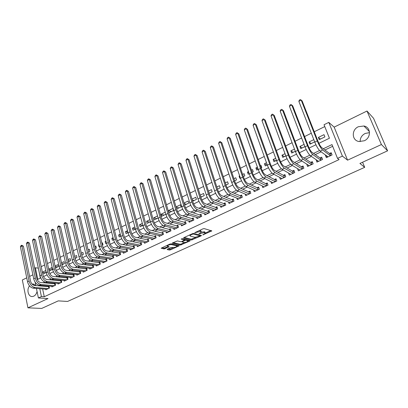 <?xml version="1.0" encoding="UTF-8"?>
<svg xmlns="http://www.w3.org/2000/svg" width="408" height="408" viewBox="0 0 408 408"><rect width="100%" height="100%" fill="white"/><g stroke="black" fill="none" stroke-linecap="round" stroke-linejoin="round"><path stroke-width="0.61" d="M202.761 234.931L211.829 230.892L204.179 228.602L202.995 228.827L194.733 232.713L200.43 231.464L201.073 231.642L201.399 232.121L198.829 233.886L204.382 232.545L205.326 233.182L202.761 234.931M29.524 285.906C26.387 289.603 28.29 296.927 32.319 296.54L33.782 296.177C35.43 295.321 36.521 293.765 37.062 291.506M35.782 285.345L32.9 283.994L32.069 284.116M360.162 141.637C360.075 138.042 361.748 135.318 365.17 133.462L369.531 132.631M364.262 140.78C371.311 137.833 371.03 127.148 363.921 126.001L358.351 126.73C351.303 129.764 351.716 140.48 358.969 141.51L364.262 140.78M167.418 249.155L167.168 249.569L169.427 250.033L170.57 249.808L179.209 245.769L171.059 243.846L169.886 244.076L161.129 248.207L164.062 248.931L169.152 246.799L167.321 245.968C168.31 245.045 169.687 244.596 171.457 244.611L176.756 245.779L177.067 246.157C176.088 247.059 174.726 247.508 172.987 247.498L170.957 247.539L167.418 249.155M42.626 288.946L44.273 296.738L41.422 296.55L38.403 297.962L36.424 288.441M387.6 150.822L381.404 144.534L367.001 111.027L373.555 118.3L387.6 150.822L359.917 163.435L364.691 167.336L67.57 301.446L58.252 300.885L41.698 308.433L27.938 307.831L47.991 298.564L38.403 297.962M367.001 111.027L334.162 127.123L347.575 160.166L381.404 144.534M347.575 160.166L342.414 156.111L337.513 158.401L331.985 144.59L323.253 148.772M44.273 296.738L339.089 159.589L337.513 158.401M191.429 240.006L201.134 235.88L201.445 235.436L193.734 233.407L192.55 233.636L183.855 237.64L183.569 238.088L191.429 240.006L191.184 239.19L195.911 237.329M189.878 241.011L180.331 245.06L172.191 243.117L177.388 240.929L180.652 241.689L181.815 241.465L184.625 240.067L181.137 239.114L182.157 238.644L190.169 240.577L189.878 241.011L189.72 240.47M26.739 277.833L22.338 279.99L27.938 307.831M42.427 272.391L45.614 272.748M42.794 274.12L46.078 272.524L45.665 270.596L42.386 272.197M48.776 269.504L51.587 269.841M49.113 271.05L52.122 269.581L51.699 267.648L48.695 269.117M55.202 266.597L57.63 266.903M55.503 267.939L58.237 266.608L57.803 264.67L55.075 266.001M61.71 263.66L63.735 263.935M61.965 264.797L64.418 263.604L63.974 261.655L61.526 262.849M68.294 260.702L69.911 260.931M68.503 261.615L70.666 260.564L70.217 258.606L68.059 259.661M74.965 257.713L76.158 257.892M75.123 258.397L76.984 257.489L76.526 255.525L74.664 256.433M81.712 254.699L82.467 254.821M81.819 255.138L83.375 254.378L82.911 252.409L81.35 253.169M88.551 251.665L88.852 251.716M88.592 251.843L89.842 251.236L89.362 249.257L88.118 249.864M95.452 248.508L96.38 248.054L95.89 246.07L94.962 246.524M98.971 244.565L98.522 244.785L99.047 244.882M102.388 245.131L102.989 244.841L102.49 242.847L101.893 243.137M105.978 241.143L105.152 241.546L106.126 241.735M109.41 241.714L109.681 241.587L109.171 239.583L108.905 239.715M113.072 237.68L111.863 238.267L113.297 238.563M120.253 234.172L118.651 234.952L120.564 235.365M127.526 230.622L125.516 231.601L127.928 232.147M134.885 227.026L132.467 228.205L135.395 228.903M142.336 223.385L139.495 224.772L142.632 225.558M149.884 219.698L146.61 221.299L149.71 222.115M157.529 215.97L153.806 217.785L156.871 218.627M165.266 212.186L161.094 214.226L164.123 215.103M168.468 210.625L169.075 212.696L173.548 210.518L172.936 208.442L168.468 210.625L171.457 211.533M176.098 207.029L178.882 207.922M176.679 208.993L181.081 206.851L180.453 204.77L176.062 206.917M184.151 203.51L186.4 204.265M184.635 205.122L188.705 203.143L188.068 201.052L184.008 203.036M192.321 199.971L194.009 200.563M192.698 201.2L196.421 199.39L195.774 197.288L192.051 199.104M200.609 196.411L201.71 196.819M200.864 197.227L204.24 195.59L203.572 193.479L200.206 195.126M209.018 192.836L209.508 193.025M209.136 193.203L212.15 191.74L211.471 189.623L208.463 191.092M217.52 189.128L220.167 187.838L219.473 185.716L216.832 187.002M226.017 184.992L228.281 183.891L227.572 181.759L225.313 182.861M234.626 180.805L236.502 179.892L235.778 177.75L233.906 178.663M239.649 175.863L239.093 176.134L239.863 176.501M243.352 176.562L244.826 175.843L244.091 173.691L242.617 174.41M248.477 171.549L247.447 172.054L248.9 172.783M252.195 172.258L253.261 171.743L252.511 169.58L251.445 170.1M257.423 167.178L255.908 167.923L258.091 169.075M261.166 167.897L261.803 167.586L261.038 165.419L260.396 165.73M266.495 162.751L264.481 163.736L266.924 165.097M270.254 163.475L269.469 161.298M275.696 158.258L273.166 159.492L275.553 160.895M285.024 153.699L281.969 155.193L284.3 156.641M294.484 149.083L290.884 150.838L293.158 152.332M304.082 144.396L299.921 146.426L302.134 147.966M313.813 139.643L309.08 141.953L311.233 143.54M325.778 155.239L325.451 155.397L326.349 157.672L332.081 154.969L331.174 152.689L329.501 153.479M316.236 159.752L316.899 162.119L322.555 159.457L321.667 157.187L320.015 157.967M306.816 164.205L307.576 166.51L313.155 163.883L312.283 161.624L310.656 162.394M297.544 168.606L298.381 170.84L303.884 168.249L303.032 165.995L301.425 166.755M288.538 173.028L289.308 175.114L294.739 172.553L293.903 170.315L292.317 171.064M279.648 177.373L280.357 179.326L285.712 176.807L284.896 174.573L283.33 175.312M270.866 181.652L271.524 183.488L276.808 180.999L276.007 178.775L274.467 179.505M262.196 185.859L262.803 187.593L268.02 185.135L267.24 182.922L265.715 183.641M253.633 190.006L254.199 191.643L259.35 189.22L258.58 187.017L257.081 187.726M245.183 194.086L245.708 195.641L250.793 193.249L250.038 191.056L248.554 191.755M236.834 198.109L237.329 199.589L242.342 197.227L241.607 195.039L240.144 195.733M228.587 202.077L229.051 203.485L234.003 201.154L233.284 198.976L231.836 199.66M220.447 205.989L220.881 207.335L225.772 205.03L225.063 202.863L223.635 203.536M212.405 209.85L212.813 211.13L217.643 208.86L216.949 206.698L215.541 207.366M204.464 213.654L204.852 214.883L209.615 212.639L208.937 210.487L207.544 211.145M196.62 217.408L196.982 218.586L201.69 216.368L201.027 214.231L199.655 214.878M188.873 221.111L189.215 222.243L193.866 220.055L193.214 217.923L191.857 218.566M181.218 224.767L181.545 225.859L186.135 223.696L185.497 221.57L184.156 222.207M173.66 228.378L173.966 229.424L178.5 227.292L177.878 225.175L176.552 225.803M166.189 231.943L166.479 232.953L170.957 230.841L170.345 228.735L169.04 229.352M158.809 235.457L159.084 236.431L163.511 234.35L162.909 232.254L161.619 232.861M151.516 238.935L151.776 239.873L156.152 237.813L155.565 235.727L154.285 236.329M144.31 242.362L144.559 243.275L148.879 241.24L148.303 239.159L147.043 239.756M137.19 245.754L137.425 246.631L141.693 244.621L141.132 242.551L139.883 243.137M130.152 249.099L130.376 249.951L134.594 247.962L134.043 245.902L132.809 246.483M123.196 252.404L123.41 253.23L127.582 251.267L127.041 249.212L125.822 249.788M116.321 255.673L116.525 256.474L120.646 254.531L120.115 252.486L118.912 253.057M109.523 258.901L109.721 259.677L113.796 257.759L113.276 255.719L112.088 256.285M102.806 262.089L102.995 262.844L107.018 260.947L106.513 258.917L105.335 259.473M96.166 265.241L96.344 265.975L100.327 264.103L99.827 262.079L98.665 262.63M89.602 268.357L89.775 269.071L93.707 267.22L93.223 265.205L92.07 265.746M83.11 271.437L83.273 272.131L87.164 270.3L86.69 268.291L85.552 268.831M76.694 274.482L76.852 275.155L80.697 273.345L80.228 271.345L79.106 271.876M70.349 277.491L70.497 278.149L74.302 276.354L73.843 274.365L72.731 274.89M64.071 280.464L64.214 281.107L67.978 279.332L67.529 277.353L66.433 277.874M57.865 283.407L58.002 284.029L61.72 282.28L61.282 280.306L60.195 280.816M51.729 286.314L51.862 286.921L55.539 285.192L55.105 283.223L54.035 283.733M332.673 146.304L324.895 150.011M321.116 151.812L315.257 154.606M311.416 156.437L305.755 159.14M301.854 161.002L296.376 163.613M292.424 165.495L287.135 168.019M283.127 169.932L278.011 172.37M273.952 174.308L269.015 176.664M264.904 178.622L260.141 180.897M255.984 182.876L251.379 185.074M247.177 187.078L242.74 189.195M238.491 191.219L234.207 193.264M229.918 195.31L225.792 197.278M221.457 199.344L217.484 201.241M213.109 203.327L209.284 205.153M204.872 207.254L201.185 209.013M196.738 211.135L193.193 212.823M188.705 214.965L185.303 216.587M180.78 218.744L177.511 220.305M172.951 222.477L169.815 223.977M165.225 226.165L162.216 227.598M157.595 229.801L154.709 231.178M150.057 233.396L147.293 234.717M142.611 236.946L139.97 238.211M135.262 240.455L132.733 241.658M128 243.918L125.588 245.07M120.824 247.34L118.524 248.436M113.735 250.721L111.547 251.767M106.733 254.062L104.647 255.056M99.817 257.361L97.833 258.305M92.978 260.62L91.096 261.518M86.221 263.843L84.441 264.69M79.545 267.026L77.862 267.832M72.94 270.178L71.354 270.932M66.417 273.289L64.928 273.998M59.971 276.364L58.568 277.032M53.596 279.404L52.285 280.031M47.292 282.407L46.068 282.994M41.886 285.452L42.024 286.105M45.655 289.19L45.783 289.782L49.424 288.074L49.001 286.115L47.94 286.615M324.773 126.582L314.257 131.774M311.304 133.232L304.582 136.553M301.629 138.011L295.04 141.265M292.087 142.724L285.636 145.911M282.678 147.375L276.359 150.496M273.401 151.954L267.209 155.014M264.251 156.473L258.182 159.472M255.23 160.93L249.283 163.868M246.325 165.332L240.501 168.208M237.543 169.667L231.836 172.487M228.878 173.946L223.283 176.71M220.33 178.169L214.848 180.877M211.895 182.335L206.519 184.992M203.572 186.451L198.303 189.052M195.356 190.505L190.189 193.055M187.246 194.514L182.182 197.013M179.239 198.466L174.277 200.92M171.34 202.368L166.474 204.77M163.537 206.224L158.768 208.58M155.831 210.028L151.159 212.339M148.226 213.787L143.647 216.051M140.714 217.495L136.221 219.713M133.299 221.161L128.892 223.334M125.97 224.782L121.655 226.914M118.733 228.352L114.5 230.444M111.583 231.887L107.437 233.937M104.524 235.375L100.455 237.385M97.543 238.823L93.554 240.791M90.653 242.225L86.741 244.157M83.839 245.591L80.004 247.483M77.107 248.916L73.348 250.772M70.457 252.2L66.769 254.021M63.883 255.449L60.267 257.234M57.385 258.657L53.841 260.411M50.959 261.834L47.486 263.548M44.61 264.965L41.203 266.654M38.337 268.066L40.336 278.113M323.998 134.666L318.368 137.419L319.245 139.643L324.89 136.899L323.998 134.666M309.08 141.953L309.942 144.172L314.68 141.867M299.921 146.426L300.762 148.634L304.929 146.61M290.884 150.838L291.71 153.041L295.315 151.286M281.969 155.193L282.775 157.386L285.84 155.897M273.166 159.492L273.957 161.675L276.491 160.441M264.481 163.736L265.256 165.908L267.276 164.924M255.908 167.923L256.668 170.085L258.188 169.346M247.447 172.054L248.186 174.211L249.222 173.706M239.093 176.134L239.817 178.281L240.378 178.01M230.846 180.163L231.652 182.254M161.094 214.226L161.685 216.286L165.867 214.251M153.806 217.785L154.387 219.835L158.115 218.025M146.61 221.299L147.176 223.344L150.46 221.748M139.495 224.772L140.051 226.812L142.897 225.425M132.467 228.205L133.013 230.234L135.436 229.056M125.516 231.601L126.052 233.621L128.061 232.642M118.651 234.952L119.177 236.966L120.778 236.186M111.863 238.267L112.379 240.271L113.587 239.685M105.152 241.546L105.657 243.54L106.483 243.143M98.522 244.785L99.017 246.774L99.46 246.554M91.963 247.988L92.529 249.931M364.691 167.336L362.574 162.226M32.895 274.814L29.605 276.425M34.665 268.143L35.389 267.781L37.811 279.337L40.708 277.935M38.224 268.122L35.389 267.781M318.883 143.33L329.435 138.225L324.034 124.741L328.792 122.385L342.414 156.111M334.162 127.123L328.792 122.385M35.828 285.569L35.108 282.122M39.035 285.182L39.178 285.86M39.78 288.716L41.422 296.55M319.546 150.542L313.558 153.408M309.8 155.208L304.001 157.978M300.191 159.803L294.576 162.491M290.715 164.337L285.279 166.933M281.372 168.805L276.114 171.319M272.161 173.211L267.072 175.649M263.073 177.562L258.147 179.918M254.108 181.846L249.349 184.125M245.269 186.079L240.664 188.282M236.543 190.25L232.091 192.382M227.934 194.371L223.635 196.427M219.443 198.431L215.291 200.42M211.058 202.445L207.05 204.362M202.786 206.402L198.92 208.253M194.621 210.309L190.893 212.094M186.563 214.164L182.968 215.883M178.607 217.969L175.139 219.626M170.753 221.728L167.413 223.324M162.996 225.435L159.783 226.976M155.336 229.102L152.245 230.581M147.773 232.718L144.804 234.141M140.306 236.293L137.45 237.66M132.931 239.822L130.188 241.133M125.644 243.306L123.012 244.565M118.448 246.748L115.923 247.957M111.338 250.15L108.921 251.308M104.31 253.511L102 254.618M97.374 256.831L95.166 257.887M90.515 260.11L88.403 261.12M83.737 263.354L81.728 264.318M77.041 266.557L75.123 267.475M70.421 269.724L68.6 270.596M63.883 272.855L62.149 273.681M57.416 275.946L55.774 276.731M51.026 279.006L49.47 279.75M44.707 282.025L43.238 282.729M43.503 276.583L47.027 274.88M49.832 273.518L53.422 271.784M56.233 270.422L59.889 268.653M62.705 267.291L66.438 265.486M69.258 264.119L73.058 262.283M75.888 260.911L79.759 259.039M82.594 257.667L86.542 255.76M89.377 254.383L93.401 252.435M96.247 251.063L100.348 249.074M103.198 247.697L107.381 245.672M110.237 244.295L114.495 242.23M117.356 240.847L121.701 238.746M124.567 237.359L128.994 235.217M131.866 233.825L136.379 231.642M139.25 230.25L143.856 228.026M146.737 226.629L151.424 224.359M154.311 222.967L159.095 220.651M161.981 219.254L166.862 216.893M169.754 215.49L174.726 213.088M177.623 211.686L182.692 209.233M185.594 207.825L190.766 205.326M193.673 203.918L198.941 201.368M201.853 199.961L207.228 197.36M210.14 195.947L215.623 193.295M218.54 191.882L224.135 189.179M227.052 187.767L232.759 185.008M235.681 183.59L241.495 180.78M244.423 179.362L250.359 176.491M253.286 175.073L259.34 172.145M262.273 170.722L268.444 167.739M271.381 166.316L277.68 163.271M280.617 161.849L287.038 158.738M289.981 157.315L296.534 154.148M299.477 152.72L306.168 149.486M309.111 148.058L315.935 144.758M318.368 137.419L320.453 139.057M325.451 155.397L327.578 156.953M316.022 159.854L318.148 161.318M306.719 164.256L308.856 165.633M205.209 232.8L204.755 231.892L205.01 232.718M201.43 232.04L204.755 231.892M201.282 231.724L200.818 230.806L201.073 231.642M199.17 230.586L200.818 230.806M205.362 233.019L210.875 230.505M184.212 237.476L191.184 239.19M199.915 235.503L200.568 235.207M199.742 236.094L199.956 235.783L193.173 234.014L191.276 234.666L189.97 235.625L190.322 236.11L194.993 237.293L199.742 236.094M200.002 235.804L199.772 234.998M189.271 240.363L188.114 240.888M184.579 242.5L181.234 244.03L181.473 244.836M172.982 242.648L180.091 244.249L181.234 244.03M184.589 239.95L184.391 239.18M183.983 242.464C185.727 242.485 187.104 242.031 188.108 241.097L186.002 240.276L184.844 240.506L182.039 241.893L183.983 242.464M188.017 240.791L187.823 240.011M185.482 239.445L184.6 239.685L184.844 240.506M176.98 245.866L176.817 245.121M161.956 247.727L163.832 248.115L164.99 247.886L168.106 246.458M167.867 248.951L170.335 249.002L173.558 247.534M177.057 245.937L178.179 245.422M327.359 156.402L327.624 157.07M330.597 155.667L329.827 153.724L321.698 147.599C320.54 146.528 319.347 144.524 318.118 141.591L302.129 100.919L301.216 100.118L317.24 140.918C319.087 145.335 320.882 148.344 322.621 149.945L330.409 155.759M298.845 101.357L299.375 100.067L300.324 99.567L301.216 100.118L298.845 101.357L314.777 142.117C316.618 146.528 318.418 149.527 320.168 151.118L328.017 156.886M329.827 153.724L331.648 153.882M318.021 160.987L318.22 161.497M321.106 160.14L320.351 158.202L311.952 152.276C310.763 151.23 309.565 149.246 308.356 146.329L292.715 105.825L291.776 105.05L307.448 145.676C309.269 150.073 311.069 153.051 312.86 154.612L320.902 160.237M289.435 106.269L289.976 104.978L290.909 104.489L291.776 105.05L289.435 106.269L305.026 146.86C306.836 151.246 308.642 154.214 310.437 155.764L318.546 161.344M320.351 158.202L322.116 158.34M308.8 165.485L308.943 165.867M311.743 164.546L311.003 162.619L302.348 156.881C301.124 155.861 299.921 153.903 298.738 151.001L283.433 110.665L282.464 109.91L297.799 150.368C299.589 154.739 301.4 157.687 303.231 159.207L311.523 164.654M280.158 111.114L280.704 109.829L281.627 109.344L282.464 109.91L280.158 111.114L295.412 151.531C297.192 155.897 299.003 158.834 300.844 160.349L309.198 165.745M311.003 162.619L312.717 162.741M299.691 169.912L299.793 170.177M302.507 168.897L301.782 166.979L292.873 161.43C291.623 160.436 290.414 158.493 289.246 155.606L274.273 115.439L273.284 114.704L288.288 154.994C290.047 159.344 291.863 162.262 293.74 163.746L302.277 169.009M271.009 115.892L271.56 114.607L272.473 114.133L273.284 114.704L271.009 115.892L285.931 156.142C287.681 160.487 289.502 163.394 291.389 164.868L299.982 170.085M301.782 166.979L303.44 167.081M293.393 173.191L292.684 171.278L283.535 165.908C282.254 164.939 281.041 163.022 279.893 160.15L265.241 120.146L264.226 119.432L278.909 159.559C280.633 163.883 282.458 166.77 284.381 168.213L293.148 173.303M261.982 120.605L262.543 119.325L263.44 118.856L264.226 119.432L261.982 120.605L276.583 160.686C278.302 165.005 280.128 167.887 282.061 169.325L290.889 174.369M292.684 171.278L294.296 171.365M263.44 118.856L265.241 120.146M284.401 177.424L283.708 175.516L274.319 170.33C273.013 169.386 271.794 167.484 270.667 164.628L256.326 124.787L255.291 124.098L269.657 164.057C271.356 168.361 273.187 171.217 275.15 172.625L284.147 177.541M253.077 125.251L253.643 123.976L254.526 123.512L255.291 124.098L253.077 125.251L267.362 165.169C269.056 169.468 270.887 172.319 272.86 173.721L281.913 178.592M283.708 175.516L285.269 175.593M254.526 123.512L256.326 124.787M275.528 181.601L274.849 179.704L265.236 174.69C263.9 173.767 262.675 171.885 261.569 169.045L247.534 129.372L246.478 128.698L260.534 168.489C262.206 172.773 264.042 175.603 266.047 176.975L275.262 181.728M244.29 129.841L244.866 128.566L245.738 128.107L246.478 128.698L244.29 129.841L258.274 169.59C259.937 173.869 261.773 176.69 263.787 178.051L273.059 182.764M274.849 179.704L276.364 179.77M245.738 128.107L247.534 129.372M266.776 185.722L266.108 183.835L256.27 178.99C254.908 178.092 253.684 176.231 252.593 173.4L238.859 133.89L237.777 133.238L251.537 172.864C253.179 177.128 255.02 179.928 257.065 181.264L266.495 185.854M235.625 134.365L236.201 133.09L237.063 132.641L237.777 133.238L235.625 134.365L249.303 173.951C250.94 178.204 252.787 180.999 254.837 182.33L264.323 186.879M266.108 183.835L267.582 183.886M237.063 132.641L238.859 133.89M258.131 189.791L257.479 187.915L247.427 183.233C246.044 182.356 244.815 180.509 243.739 177.699L230.301 138.353L229.199 137.715L242.658 177.179C244.275 181.422 246.126 184.192 248.207 185.497L257.846 189.929M227.072 138.827L227.659 137.562L228.506 137.114L229.199 137.715L227.072 138.827L240.46 178.25C242.066 182.483 243.918 185.252 246.009 186.548L255.699 190.939M257.479 187.915L258.912 187.955M228.506 137.114L230.301 138.353M249.604 193.81L248.967 191.939L238.706 187.42C237.293 186.563 236.064 184.737 235.008 181.937L221.85 142.754L220.728 142.137L233.901 181.438C235.493 185.655 237.344 188.404 239.465 189.674L249.303 193.948M218.632 143.234L219.224 141.969L220.06 141.53L220.728 142.137L218.632 143.234L231.734 182.493C233.315 186.706 235.171 189.445 237.298 190.709L247.187 194.947M248.967 191.939L250.354 191.969M220.06 141.53L221.85 142.754M241.184 197.773L240.562 195.906L230.097 191.551C228.664 190.714 227.424 188.909 226.389 186.119L213.511 147.099L212.374 146.503L225.262 185.64C226.828 189.837 228.684 192.556 230.841 193.795L240.878 197.916M210.299 147.584L210.9 146.319L211.726 145.891L212.374 146.503L210.299 147.584L223.12 186.68C224.681 190.873 226.542 193.586 228.704 194.815L238.787 198.9M240.562 195.906L241.908 195.932M211.726 145.891L213.511 147.099M232.876 201.685L232.264 199.828L221.6 195.626C220.147 194.815 218.907 193.02 217.887 190.25L205.285 151.388L204.122 150.807L216.74 189.781C218.28 193.958 220.141 196.651 222.329 197.86L232.555 201.838M202.077 151.873L202.684 150.618L203.5 150.19L204.122 150.807L202.077 151.873L214.628 190.811C216.158 194.983 218.025 197.671 220.218 198.869L230.489 202.807M232.264 199.828L233.57 199.844M203.5 150.19L205.285 151.388M224.67 205.55L224.069 203.699L213.221 199.645C211.742 198.854 210.497 197.079 209.493 194.32L197.161 155.621L195.983 155.06L208.33 193.871C209.845 198.028 211.711 200.695 213.93 201.873L224.339 205.703M193.963 156.111L194.57 154.856L195.376 154.433L195.983 155.06L193.963 156.111L206.244 194.886C207.749 199.038 209.62 201.7 211.849 202.868L222.304 206.662M224.069 203.699L225.338 203.709M195.376 154.433L197.161 155.621M216.571 209.365L215.98 207.524L204.949 203.618C203.444 202.847 202.2 201.088 201.21 198.339L189.144 159.798L187.945 159.253L200.027 197.911C201.516 202.047 203.388 204.683 205.642 205.831L216.23 209.523M185.951 160.293L186.568 159.044L187.364 158.625L187.945 159.253L185.951 160.293L197.972 198.91C199.456 203.041 201.328 205.673 203.587 206.815L214.22 210.472M215.98 207.524L217.214 207.524M187.364 158.625L189.144 159.798M208.57 213.129L207.993 211.298L196.778 207.534C195.259 206.785 194.014 205.04 193.04 202.307L181.223 163.924L180.01 163.394L191.837 201.894C193.3 206.009 195.177 208.626 197.462 209.743L208.223 213.292M178.041 164.424L178.663 163.174L179.449 162.761L180.01 163.394L178.041 164.424L189.807 202.878C191.265 206.989 193.142 209.6 195.432 210.712L206.234 214.231M207.993 211.298L209.192 211.293M179.449 162.761L181.223 163.924M200.675 216.847L200.109 215.026L188.72 211.4C187.18 210.671 185.931 208.942 184.972 206.224L173.405 167.999L172.176 167.484L183.748 205.826C185.191 209.921 187.073 212.512 189.389 213.598L200.313 217.02M170.233 168.499L170.855 167.255L171.635 166.852L172.176 167.484L170.233 168.499L181.744 206.8C183.182 210.89 185.064 213.476 187.384 214.557L198.354 217.943M200.109 215.026L201.272 215.016M171.635 166.852L173.405 167.999M192.872 220.524L192.316 218.703L180.764 215.22C179.199 214.506 177.949 212.798 177.006 210.089L165.689 172.018L164.439 171.523L175.766 209.707C177.189 213.782 179.071 216.347 181.417 217.408L192.505 220.697M162.522 172.523L163.149 171.284L163.919 170.881L164.439 171.523L162.522 172.523L173.788 210.666C175.2 214.736 177.087 217.301 179.438 218.351L190.567 221.605M192.316 218.703L193.448 218.688M163.919 170.881L165.689 172.018M185.166 224.15L184.625 222.34L172.905 218.989C171.324 218.295 170.07 216.602 169.141 213.909L158.064 175.991L156.805 175.511L167.887 213.537C169.284 217.591 171.171 220.136 173.548 221.167L184.793 224.329M154.907 176.501L155.54 175.261L156.3 174.869L156.805 175.511L154.907 176.501L165.934 214.486C167.326 218.535 169.213 221.075 171.595 222.1L182.881 225.226M184.625 222.34L185.722 222.319M156.3 174.869L158.064 175.991M177.556 227.735L177.026 225.93L165.148 222.712C163.552 222.034 162.292 220.356 161.379 217.678L150.537 179.913L149.262 179.449L160.109 217.316C161.486 221.355 163.373 223.875 165.776 224.879L177.174 227.914M147.39 180.428L148.028 179.194L148.772 178.801L149.262 179.449L147.39 180.428L158.182 218.255C159.548 222.289 161.441 224.803 163.848 225.803L175.282 228.806M177.026 225.93L178.092 225.91M148.772 178.801L150.537 179.913M170.039 231.275L169.519 229.48L157.488 226.384C155.871 225.726 154.617 224.063 153.714 221.396L143.101 183.789L141.811 183.34L152.429 221.054C153.78 225.068 155.672 227.567 158.1 228.546L169.646 231.458M139.964 184.304L140.602 183.07L141.341 182.687L141.811 183.34L139.964 184.304L150.521 221.977C151.873 225.991 153.765 228.485 156.198 229.454L167.78 232.336M169.519 229.48L170.554 229.449M141.341 182.687L143.101 183.789M162.614 234.768L162.104 232.983L149.925 230.015C148.293 229.373 147.033 227.725 146.146 225.073L135.757 187.619L134.451 187.18L144.845 224.742C146.176 228.74 148.068 231.214 150.526 232.167L162.216 234.957M132.626 188.134L133.273 186.905L134.002 186.522L134.451 187.18L132.626 188.134L142.963 225.655C144.289 229.648 146.186 232.116 148.645 233.065L160.369 235.829M162.104 232.983L163.108 232.953M134.002 186.522L135.757 187.619M155.28 238.226L154.78 236.446L142.453 233.6C140.806 232.973 139.546 231.341 138.674 228.699L128.505 191.398L127.184 190.975L137.353 228.383C138.669 232.361 140.561 234.814 143.04 235.742L154.872 238.415M125.378 191.913L126.031 190.689L126.75 190.317L127.184 190.975L125.378 191.913L135.497 229.286C136.802 233.259 138.7 235.707 141.183 236.63L153.051 239.277M154.78 236.446L155.754 236.411M126.75 190.317L128.505 191.398M148.033 241.638L147.543 239.863L135.079 237.14C133.411 236.533 132.146 234.911 131.289 232.285L121.339 195.131L120.003 194.723L129.958 231.979C131.249 235.936 133.146 238.369 135.65 239.272L147.614 241.832M118.223 195.651L118.876 194.432L119.585 194.06L120.003 194.723L118.223 195.651L128.122 232.871C129.407 236.824 131.31 239.251 133.819 240.149L145.814 242.684M147.543 239.863L148.486 239.828M119.585 194.06L121.339 195.131M140.867 245.009L140.388 243.244L127.791 240.633C126.108 240.042 124.843 238.44 123.996 235.824L114.26 198.818L112.909 198.426L122.65 235.533C123.925 239.471 125.822 241.883 128.352 242.76L140.444 245.208M111.149 199.344L111.807 198.125L112.511 197.758L112.909 198.426L111.149 199.344L120.839 236.411C122.104 240.348 124.007 242.755 126.541 243.627L138.669 246.049M140.388 243.244L141.311 243.209M112.511 197.758L114.26 198.818M133.788 248.345L133.319 246.585L120.59 244.091C118.891 243.515 117.626 241.924 116.795 239.317L107.263 202.465L105.901 202.082L115.433 239.042C116.688 242.964 118.59 245.351 121.14 246.208L133.36 248.543M104.162 202.99L104.82 201.776L105.519 201.414L105.901 202.082L104.162 202.99L113.643 239.909C114.893 243.826 116.795 246.213 119.35 247.059L131.606 249.375M133.319 246.585L134.217 246.544M105.519 201.414L107.263 202.465M126.796 251.634L126.337 249.885L113.475 247.503C111.767 246.942 110.502 245.366 109.681 242.77L100.353 206.071L98.976 205.698L108.309 242.505C109.543 246.406 111.445 248.778 114.016 249.609L126.363 251.843M97.262 206.596L97.92 205.387L98.608 205.025L98.976 205.698L97.262 206.596L106.539 243.367C107.768 247.263 109.67 249.625 112.251 250.456L124.624 252.659M126.337 249.885L127.204 249.844M98.608 205.025L100.353 206.071M119.886 254.893L119.432 253.149L106.452 250.874C104.723 250.328 103.459 248.763 102.653 246.182L93.519 209.625L92.137 209.268L101.266 245.927C102.479 249.813 104.387 252.164 106.978 252.97L119.442 255.102M90.438 210.156L91.101 208.952L91.78 208.595L92.137 209.268L90.438 210.156L99.516 246.779C100.73 250.66 102.632 253.001 105.233 253.807L117.723 255.908M119.432 253.149L120.278 253.103M91.78 208.595L93.519 209.625M113.052 258.111L112.613 256.372L99.506 254.204C97.767 253.674 96.502 252.124 95.707 249.553L86.771 213.144L85.374 212.803L94.309 249.314C95.503 253.179 97.41 255.505 100.026 256.295L112.603 258.32M83.696 213.675L84.364 212.471L85.032 212.124L85.374 212.803L83.696 213.675L92.58 250.15C93.774 254.016 95.681 256.336 98.297 257.116L110.905 259.121M112.613 256.372L113.429 256.326M85.032 212.124L86.771 213.144M106.299 261.288L105.866 259.559L92.647 257.494C90.897 256.979 89.627 255.444 88.847 252.889L80.101 216.623L78.693 216.291L87.434 252.654C88.612 256.505 90.52 258.81 93.151 259.58L105.845 261.502M77.03 217.153L77.704 215.954L78.367 215.608L78.693 216.291L77.03 217.153L85.731 253.485C86.904 257.331 88.811 259.631 91.448 260.391L104.168 262.293M105.866 259.559L106.661 259.514M78.367 215.608L80.101 216.623M99.623 264.43L99.2 262.706L85.869 260.748C84.104 260.248 82.834 258.723 82.064 256.178L73.506 220.06L72.088 219.739L80.641 255.959C81.804 259.789 83.711 262.074 86.363 262.823L99.164 264.649M70.446 220.595L71.12 219.397L71.777 219.055L72.088 219.739L70.446 220.595L78.958 256.775C80.116 260.605 82.023 262.885 84.68 263.624L97.502 265.43M99.2 262.706L99.97 262.66M71.777 219.055L73.506 220.06M93.024 267.541L92.611 265.822L79.167 263.961C77.392 263.476 76.123 261.962 75.363 259.432L66.989 223.457L65.561 223.145L73.93 259.223C75.072 263.033 76.984 265.302 79.652 266.026L92.555 267.76M63.939 223.992L64.617 222.799L65.26 222.462L65.561 223.145L63.939 223.992L72.267 260.029C73.404 263.838 75.312 266.103 77.989 266.822L90.918 268.53M92.611 265.822L93.361 265.776M65.26 222.462L66.989 223.457M86.501 270.611L86.093 268.903L72.547 267.138C70.757 266.664 69.487 265.164 68.743 262.645L60.542 226.812L59.104 226.516L67.3 262.446C68.427 266.24 70.334 268.49 73.022 269.193L86.027 270.835M57.502 227.348L58.181 226.16L58.823 225.828L59.104 226.516L57.502 227.348L65.652 263.247C66.774 267.036 68.682 269.285 71.374 269.984L84.405 271.595M86.093 268.903L86.822 268.852M58.823 225.828L60.542 226.812M80.05 273.651L79.652 271.947L66.004 270.28C64.204 269.815 62.934 268.331 62.195 265.822L54.177 230.132L52.729 229.842L60.741 265.634C61.853 269.413 63.76 271.641 66.468 272.325L79.57 273.875M51.143 230.673L51.826 229.485L52.459 229.153L52.729 229.842L51.143 230.673L59.114 266.424C60.221 270.198 62.128 272.427 64.841 273.105L77.969 274.63M79.652 271.947L80.356 271.896M52.459 229.153L54.177 230.132M73.675 276.65L73.282 274.956L59.537 273.38C57.722 272.937 56.452 271.463 55.728 268.964L47.879 233.412L46.42 233.136L54.264 268.785C55.355 272.544 57.263 274.757 59.991 275.42L73.19 276.879M44.855 233.952L45.538 232.769L46.165 232.443L46.42 233.136L44.855 233.952L52.652 269.566C53.744 273.324 55.651 275.533 58.38 276.19L71.604 277.624M73.282 274.956L73.965 274.905M46.165 232.443L47.879 233.412M67.366 279.623L66.983 277.93L53.142 276.451C51.316 276.017 50.046 274.553 49.332 272.065L41.652 236.655L40.183 236.39L47.858 271.896C48.934 275.64 50.847 277.838 53.586 278.48L66.876 279.852M38.638 237.201L39.326 236.018L39.943 235.696L40.183 236.39L38.638 237.201L46.267 272.671C47.343 276.41 49.251 278.603 51.995 279.24L65.311 280.592M66.983 277.93L67.646 277.879M39.943 235.696L41.652 236.655M61.129 282.555L60.756 280.872L46.818 279.485C44.987 279.062 43.717 277.613 43.008 275.135L35.496 239.863L34.022 239.608L41.524 274.977C42.59 278.705 44.498 280.882 47.252 281.505L60.634 282.79M32.492 240.409L33.181 239.231L33.788 238.915L34.022 239.608L32.492 240.409L39.953 275.742C41.014 279.465 42.922 281.637 45.681 282.26L59.084 283.519M60.756 280.872L61.399 280.826M33.788 238.915L35.496 239.863M54.963 285.462L54.596 283.784L40.571 282.484C38.724 282.071 37.454 280.633 36.761 278.169L29.412 243.035L27.922 242.791L35.267 278.016C36.317 281.729 38.224 283.886 40.994 284.498L54.463 285.697M26.413 243.581L27.101 242.408L27.708 242.092L27.922 242.791L26.413 243.581L33.716 278.776C34.757 282.479 36.664 284.636 39.438 285.238L52.928 286.421M54.596 283.784L55.218 283.733M27.708 242.092L29.412 243.035M48.863 288.334L48.506 286.666L34.389 285.447C32.538 285.049 31.268 283.621 30.585 281.168L23.389 246.172L21.894 245.937L29.08 281.025C30.11 284.723 32.018 286.865 34.807 287.456L48.358 288.573M20.4 246.718L21.094 245.55L21.69 245.239L21.894 245.937L20.4 246.718L27.545 281.775C28.57 285.462 30.483 287.604 33.267 288.186L46.843 289.287M48.506 286.666L49.108 286.615M21.69 245.239L23.389 246.172M203.449 234.401L203.566 234.773M195.519 232.269L195.636 232.662M199.527 233.351L199.645 233.728M204.127 231.719L204.382 232.545M200.537 232.861L200.66 233.264M200.175 230.632L200.43 231.464M196.539 231.8L196.661 232.188M211.211 230.602L211.4 231.203M200.955 235.309L201.134 235.88M192.331 238.966L192.576 239.782M199.711 234.983L199.956 235.783M193.01 233.473L193.173 234.014M192.234 233.784L192.352 234.172M191.158 234.279L191.276 234.666M180.091 244.249L180.331 245.06M184.283 239.154L184.513 239.919M187.588 239.955L187.818 240.715M185.778 239.516L186.002 240.276M182.32 241.23L182.432 241.607M176.547 245.06L176.756 245.779M171.243 243.887L171.457 244.611M168.631 246.57L168.774 247.075M164.99 247.886L165.22 248.701M163.832 248.115L164.062 248.931M178.679 245.534L178.826 246.044M170.335 249.002L170.57 249.808M169.198 249.227L169.427 250.033M322.621 149.945L320.168 151.118M317.24 140.918L314.777 142.117M312.86 154.612L310.437 155.764M307.448 145.676L305.026 146.86M303.231 159.207L300.844 160.349M297.799 150.368L295.412 151.531M293.74 163.746L291.389 164.868M288.288 154.994L285.931 156.142M284.381 168.213L282.061 169.325M278.909 159.559L276.583 160.686M275.15 172.625L272.86 173.721M269.657 164.057L267.362 165.169M266.047 176.975L263.787 178.051M260.534 168.489L258.274 169.59M257.065 181.264L254.837 182.33M251.537 172.864L249.303 173.951M248.207 185.497L246.009 186.548M242.658 177.179L240.46 178.25M239.465 189.674L237.298 190.709M233.901 181.438L231.734 182.493M230.841 193.795L228.704 194.815M225.262 185.64L223.12 186.68M222.329 197.86L220.218 198.869M216.74 189.781L214.628 190.811M213.93 201.873L211.849 202.868M208.33 193.871L206.244 194.886M205.642 205.831L203.587 206.815M200.027 197.911L197.972 198.91M197.462 209.743L195.432 210.712M191.837 201.894L189.807 202.878M189.389 213.598L187.384 214.557M183.748 205.826L181.744 206.8M181.417 217.408L179.438 218.351M175.766 209.707L173.788 210.666M173.548 221.167L171.595 222.1M167.887 213.537L165.934 214.486M165.776 224.879L163.848 225.803M160.109 217.316L158.182 218.255M158.1 228.546L156.198 229.454M152.429 221.054L150.521 221.977M150.526 232.167L148.645 233.065M144.845 224.742L142.963 225.655M143.04 235.742L141.183 236.63M137.353 228.383L135.497 229.286M135.65 239.272L133.819 240.149M129.958 231.979L128.122 232.871M128.352 242.76L126.541 243.627M122.65 235.533L120.839 236.411M121.14 246.208L119.35 247.059M115.433 239.042L113.643 239.909M114.016 249.609L112.251 250.456M108.309 242.505L106.539 243.367M106.978 252.97L105.233 253.807M101.266 245.927L99.516 246.779M100.026 256.295L98.297 257.116M94.309 249.314L92.58 250.15M93.151 259.58L91.448 260.391M87.434 252.654L85.731 253.485M86.363 262.823L84.68 263.624M80.641 255.959L78.958 256.775M79.652 266.026L77.989 266.822M73.93 259.223L72.267 260.029M73.022 269.193L71.374 269.984M67.3 262.446L65.652 263.247M66.468 272.325L64.841 273.105M60.741 265.634L59.114 266.424M59.991 275.42L58.38 276.19M54.264 268.785L52.652 269.566M53.586 278.48L51.995 279.24M47.858 271.896L46.267 272.671M47.252 281.505L45.681 282.26M41.524 274.977L39.953 275.742M40.994 284.498L39.438 285.238M35.267 278.016L33.716 278.776M34.807 287.456L33.267 288.186M29.08 281.025L27.545 281.775M32.9 283.994L33.67 284.06M363.921 126.001L369.424 131.606M189.761 234.921L189.97 235.625M181.902 241.424L182.039 241.893M167.137 245.335L167.321 245.968"/></g></svg>
